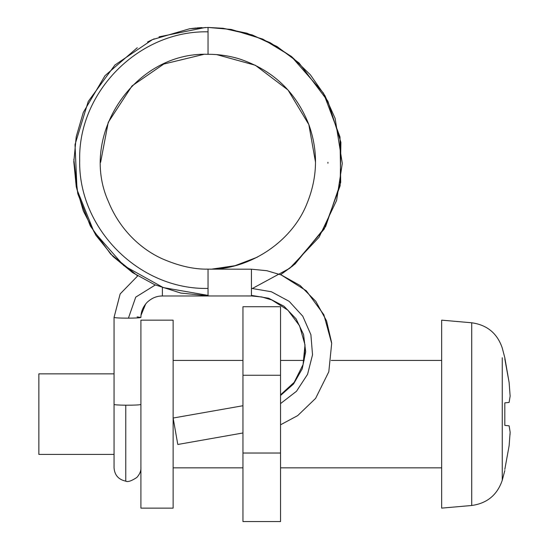 <?xml version="1.0" encoding="UTF-8"?>
<svg xmlns="http://www.w3.org/2000/svg" width="549" height="549" viewBox="0 0 549 549"><rect width="100%" height="100%" fill="white"/><g stroke="black" fill="none" stroke-linecap="round" stroke-linejoin="round"><path stroke-width="0.82" d="M471.728 322.785L471.728 505.492L441.664 508.12L441.664 320.149L471.728 322.785C487.1 324.926 497.277 333.332 502.26 348.004L504.812 357.742L509.115 382.475L504.812 358.881M280.546 467.844L441.664 467.844L441.664 502.122M114.055 454.414L38.862 454.414L38.862 373.855L114.055 373.855M140.908 425.228L140.908 320.149L173.134 320.149L173.134 508.12L140.908 508.12L140.908 425.228M509.122 445.767L504.812 469.388C504.812 470.905 504.812 470.905 504.812 469.388L509.122 445.767L510.138 432.152L509.122 425.818L504.812 425.386L504.812 402.856L509.115 402.431L510.131 396.09L509.115 382.475M510.138 432.152L510.007 434.883M280.546 375.248L280.546 521.55L280.546 453.028L242.953 453.028L242.953 521.55L242.953 306.726L242.953 375.248L280.546 375.248L280.546 306.726L280.546 375.248M280.546 394.848L294.202 382.296L303.075 364.577L305.004 344.882L299.576 325.811L287.875 310.144L271.796 299.967L261.887 296.982L251.442 295.952L162.387 295.98L208.044 295.98L208.044 295.389L163.279 287.587L123.71 265.558L93.893 231.589L77.025 189.693L75.014 144.634L88.238 101.469L114.926 65.002L152.416 39.645L189.659 28.754L208.044 27.45L223.072 28.294L246.796 33.166L270.135 42.671L291.752 56.739L310.357 74.774L324.974 95.732L335.103 118.33L342.295 163.403L336.606 200.426L319.031 237.271L289.776 268.241L252.561 288.39M251.442 295.952L251.442 269.717M208.044 295.389L208.044 269.717M242.953 405.732L173.134 418.029L177.691 443.887M230.957 29.42L208.044 27.45L208.044 54.303C218.173 54.241 228.377 55.689 238.657 58.681C272.476 69.744 295.87 91.697 308.833 124.541C318.283 150.968 317.693 177.238 307.056 203.35C291.848 242.541 248.024 270.417 208.044 269.127L205.978 269.127M196.068 28.006L189.659 28.754L208.044 27.45M154.228 38.835L149.554 40.983M208.044 288.424C139.096 289.947 78.13 228.508 79.68 160.123C78.13 91.738 139.096 30.298 208.044 31.828M280.546 403.597L296.508 391.252L307.543 374.356L312.532 354.791L310.885 334.677L302.767 316.19L289.124 301.319L271.364 291.745L251.442 288.376M280.546 395.493L293.564 383.964L302.211 368.866L305.69 351.813L303.563 334.547L296.083 318.825L284.039 306.273L268.626 298.224L251.442 295.389M471.728 505.492C487.1 503.351 497.277 494.944 502.26 480.265L502.26 357.742M137.092 316.89L140.887 317.452C139.961 317.85 135.802 318.091 128.418 318.159C119.586 318.139 114.803 317.871 114.075 317.37M140.887 404.503L140.887 404.503C139.336 404.977 134.292 405.21 125.762 405.203C118.2 405.107 114.302 404.839 114.075 404.414M140.928 316.54L140.908 317.411C140.88 311.818 142.98 306.761 147.228 302.231C151.771 298.032 156.829 295.945 162.387 295.98L162.387 287.793M327.938 163.225L327.945 162.271M125.762 405.203L125.762 481.157L125.762 405.203M155.298 284.986L135.733 297.133L128.418 318.159M173.134 360.432L242.953 360.432M280.546 360.432L304.098 360.432M331.184 360.432L441.664 360.432M173.134 467.844L242.953 467.844M502.26 480.265L504.812 470.527M280.546 306.726L242.953 306.726M280.546 521.55L242.953 521.55M114.055 317.411L120.162 293.921L137.696 275.907L120.135 293.962L114.055 317.411L114.055 467.844C114.611 475.139 118.515 479.579 125.762 481.157C127.814 482.228 131.527 480.979 136.893 477.417C139.748 474.171 141.086 470.98 140.908 467.844L140.908 467.844M251.442 295.973L229.743 295.945M280.546 424.802L297.688 415.614L315.62 398.368L328.803 371.776L331.685 343.399L323.869 314.742L306.315 290.805L281.232 274.967L266.876 270.712L251.442 269.195L208.044 269.14C194.195 269.429 179.104 266.052 162.758 259.004C141.368 249.534 119.957 230.065 108.448 201.682C78.425 135.267 134.519 51.606 208.044 54.303L207.529 54.303M177.794 444.477L242.953 432.969M216.869 54.66L255.34 65.262L288.047 90.036L308.833 124.589L315.455 161.873M257.227 257.22L235.027 265.695L212.278 269.044M223.072 28.294L252.245 34.937L277.019 46.521L299.123 63.066L327.89 101.188L340.902 142.315L340.14 185.747L324.212 229.05L292.885 265.791L280.58 274.706L295.108 263.939L325.632 226.524L340.703 182.405L340.003 136.941L323.491 93.165L291.203 56.293L262.861 39.144L231.479 29.509M162.387 295.98L160.452 296.069M160.335 296.083L159.498 296.179M145.684 303.94L141.011 315.311M137.277 47.715L104.983 75.7L83.297 112.449L76.229 136.66L73.806 161.749L76.256 186.832L83.352 211.036L95.897 235.301L113.087 256.555L132.563 272.599L154.722 284.739L180.82 293.07L209.745 295.973M331.61 342.562L326.552 320.856L315.805 301.332L300.125 285.514L280.676 274.644M305.018 345.012L304.091 360.432M100.611 162.367L108.235 122.372L132.014 85.925L163.774 64.048L203.7 54.392M201.895 27.594L196.988 27.924M73.827 159.313L77.78 193.701L90.338 225.996L110.678 254.084L137.689 275.907M159.038 36.838L205.401 27.477M147.557 41.971L152.409 39.645"/></g></svg>
